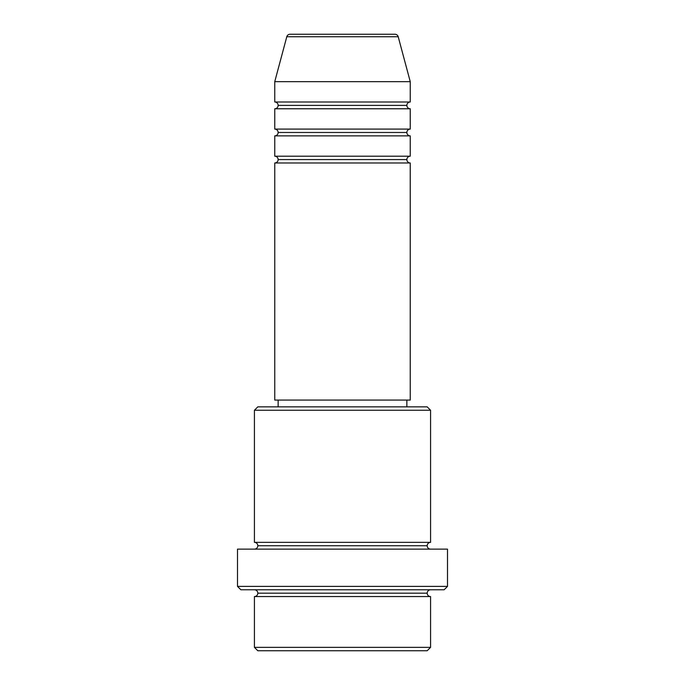 <?xml version="1.0" encoding="UTF-8"?>
<svg xmlns="http://www.w3.org/2000/svg" width="685" height="685" viewBox="0 0 685 685"><rect width="100%" height="100%" fill="white"/><g stroke="black" fill="none" stroke-linecap="round" stroke-linejoin="round"><path stroke-width="1.03" d="M394.945 34.25L290.055 34.25A3.391 3.391 0 0 0 286.784 36.759L398.216 36.759A3.391 3.391 0 0 0 394.945 34.25L290.055 34.25A3.391 3.391 0 0 0 286.784 36.759L274.753 81.669L410.246 81.669L398.216 36.759L286.784 36.759L274.753 81.669L274.753 101.996A3.391 3.391 0 0 1 278.144 105.387A3.391 3.391 0 0 1 274.762 108.769L274.753 129.097A3.391 3.391 0 0 1 278.144 132.488A3.391 3.391 0 0 1 274.762 135.87L274.753 156.197A3.391 3.391 0 0 1 278.144 159.579A3.391 3.391 0 0 1 274.762 162.97L274.753 400.083L410.246 400.083L410.246 162.97A3.391 3.391 0 0 1 406.856 159.579A3.391 3.391 0 0 1 410.246 156.197L410.246 135.87A3.391 3.391 0 0 1 406.856 132.488A3.391 3.391 0 0 1 410.246 129.097L410.246 108.769A3.391 3.391 0 0 1 406.856 105.387A3.391 3.391 0 0 1 410.246 101.996L410.246 81.669L274.753 81.669L274.753 101.996L410.246 101.996A3.391 3.391 0 0 0 406.856 105.387L278.144 105.387A3.391 3.391 0 0 0 274.753 101.996L410.246 101.996L410.246 81.669L398.216 36.759A3.391 3.391 0 0 0 394.945 34.25M254.426 647.359L257.817 650.75L427.183 650.75L430.574 647.359L254.426 647.359L430.574 647.359L430.574 596.549A3.391 3.391 0 0 1 427.183 593.167A3.391 3.391 0 0 1 430.574 589.776A3.391 3.391 0 0 0 427.183 593.167L257.817 593.167A3.391 3.391 0 0 1 254.426 596.549L254.426 647.359L254.426 596.549A3.391 3.391 0 0 0 257.817 593.167A3.391 3.391 0 0 0 254.426 589.776A3.391 3.391 0 0 1 257.817 593.167L427.183 593.167A3.391 3.391 0 0 0 430.574 596.549L254.426 596.549L430.574 596.549L430.574 647.359L427.183 650.75L257.817 650.75L254.426 647.359M430.574 410.246L427.183 406.856L257.817 406.856L254.426 410.246L430.574 410.246L254.426 410.246L254.426 542.357A3.391 3.391 0 0 1 257.817 545.74A3.391 3.391 0 0 1 254.426 549.13A3.391 3.391 0 0 0 257.817 545.74L427.183 545.74A3.391 3.391 0 0 1 430.574 542.357L430.574 410.246L430.574 542.357A3.391 3.391 0 0 0 427.183 545.74A3.391 3.391 0 0 0 430.574 549.13A3.391 3.391 0 0 1 427.183 545.74L257.817 545.74A3.391 3.391 0 0 0 254.426 542.357L430.574 542.357L254.426 542.357L254.426 410.246L257.817 406.856L427.183 406.856L430.574 410.246M237.489 586.394L240.88 589.776L444.12 589.776L447.51 586.394L237.489 586.394L447.51 586.394L447.51 549.13L237.489 549.13L237.489 586.394L237.489 549.13L447.51 549.13L447.51 586.394L444.12 589.776L240.88 589.776L237.489 586.394M274.753 156.197L410.246 156.197A3.391 3.391 0 0 0 406.856 159.579L278.144 159.579A3.391 3.391 0 0 0 274.753 156.197L274.753 135.87A3.391 3.391 0 0 0 278.144 132.488A3.391 3.391 0 0 0 274.753 129.097L410.246 129.097A3.391 3.391 0 0 0 406.856 132.488L278.144 132.488L406.856 132.488A3.391 3.391 0 0 0 410.238 135.87L274.753 135.87L410.246 135.87L410.246 156.197L274.753 156.197M410.246 162.97L274.753 162.97A3.391 3.391 0 0 0 278.144 159.579L406.856 159.579A3.391 3.391 0 0 0 410.238 162.97L410.246 400.083L274.753 400.083L274.753 162.97L410.246 162.97M406.856 406.856L406.856 400.083L406.856 406.856M278.144 400.083L278.144 406.856L278.144 400.083M410.246 108.769L274.753 108.769A3.391 3.391 0 0 0 278.144 105.387L406.856 105.387A3.391 3.391 0 0 0 410.238 108.769L410.246 129.097L274.753 129.097L274.753 108.769L410.246 108.769"/></g></svg>
